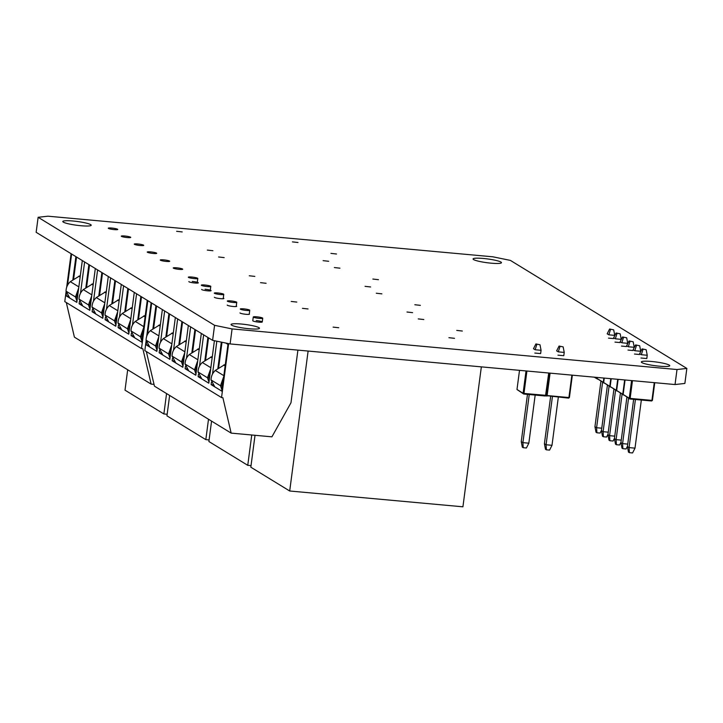 <?xml version="1.0" encoding="UTF-8"?>
<svg xmlns="http://www.w3.org/2000/svg" width="723" height="723" viewBox="0 0 723 723"><rect width="100%" height="100%" fill="white"/><g stroke="black" fill="none" stroke-linecap="round" stroke-linejoin="round"><path stroke-width="1.08" d="M192.3 281.428A4.772 0.633 -172.5 0 1 198.319 282.838A4.772 0.633 -172.5 0 1 194.858 282.991A4.772 0.633 -172.5 0 1 188.848 281.59M659.367 366.19A14.324 1.907 -172.5 0 1 641.337 361.97A14.324 1.907 -172.5 0 1 651.703 361.491A14.324 1.907 -172.5 0 1 669.733 365.711A14.324 1.907 -172.5 0 1 659.367 366.19M491.107 263.172A14.324 1.907 -172.5 0 1 473.068 258.951A14.324 1.907 -172.5 0 1 483.434 258.473A14.324 1.907 -172.5 0 1 501.473 262.693A14.324 1.907 -172.5 0 1 491.107 263.172M80.831 225.721A14.324 1.907 -172.5 0 1 62.793 221.5A14.324 1.907 -172.5 0 1 73.159 221.021A14.324 1.907 -172.5 0 1 91.197 225.242A14.324 1.907 -172.5 0 1 80.831 225.721M256.231 320.569A4.772 0.633 -172.5 0 1 262.25 321.979A4.772 0.633 -172.5 0 1 258.789 322.133A4.772 0.633 -172.5 0 1 252.779 320.732L253.276 316.981A4.772 0.633 -172.5 0 1 257.406 316.882A4.772 0.633 -172.5 0 1 262.566 318.021A4.772 0.633 -172.5 0 1 262.738 318.219A4.772 0.633 -172.5 0 1 258.608 318.319A4.772 0.633 -172.5 0 1 253.448 317.18A4.772 0.633 -172.5 0 1 253.276 316.981M249.272 313.936A4.772 0.633 -172.5 0 1 249.462 314.153A4.772 0.633 -172.5 0 1 246.01 314.306A4.772 0.633 -172.5 0 1 239.991 312.905M236.276 306.001A4.772 0.633 -172.5 0 1 236.674 306.317A4.772 0.633 -172.5 0 1 233.222 306.48A4.772 0.633 -172.5 0 1 227.203 305.07M223.28 298.084A4.772 0.633 -172.5 0 1 223.886 298.491A4.772 0.633 -172.5 0 1 220.434 298.653A4.772 0.633 -172.5 0 1 214.424 297.243M205.088 289.254A4.772 0.633 -172.5 0 1 211.098 290.664A4.772 0.633 -172.5 0 1 207.646 290.827A4.772 0.633 -172.5 0 1 201.636 289.417M249.092 328.739A14.324 1.907 -172.5 0 1 231.053 324.519A14.324 1.907 -172.5 0 1 241.419 324.04A14.324 1.907 -172.5 0 1 259.458 328.26A14.324 1.907 -172.5 0 1 249.092 328.739M38.129 217.289L36.15 232.309L212.598 340.334L230.113 343.931L675.029 384.546L684.871 383.443L686.85 368.432L510.402 260.407L492.887 256.81L47.971 216.195L38.129 217.289L214.577 325.323L232.083 328.92L677.008 369.534L686.85 368.432M557.957 355.165L563.795 355.689L564.229 352.408L558.301 351.866L556.638 350.854L559.069 346.046L563.154 346.886L559.069 346.046M640.967 358.012L646.805 358.545L647.23 355.255L641.31 354.713L639.647 353.701L642.078 348.893L646.163 349.733L642.078 348.893M534.803 353.05L540.632 353.583L541.066 350.294L535.147 349.751L533.484 348.739L535.915 343.931L540 344.772L535.915 343.931M608.486 338.129L613.556 338.59M614.984 342.106L620.054 342.566M621.482 346.082L626.552 346.543M627.98 350.059L633.041 350.519M634.469 354.035L639.539 354.496M675.029 384.546L677.008 369.534M230.113 343.931L232.083 328.92M212.598 340.334L214.577 325.323M481.346 366.868L462.919 506.805L289.697 490.998L250.827 467.194L255.02 435.291M289.697 490.998L308.115 351.053M333.14 327.121L338.716 327.745L333.14 327.121M302.458 308.332L308.034 308.956L302.458 308.332M418.246 318.906L423.823 319.53L418.246 318.906M448.929 337.695L454.505 338.319L448.929 337.695M456.746 330.411L462.322 331.035L456.746 330.411M376.303 293.231L381.88 293.854L376.303 293.231M334.369 267.555L339.946 268.179L334.369 267.555M292.426 241.88L298.003 242.503L292.426 241.88M260.515 282.657L266.091 283.28L260.515 282.657M218.581 256.981L224.157 257.605L218.581 256.981M176.638 231.306L182.214 231.929L176.638 231.306M291.206 301.446L296.782 302.069L291.206 301.446M249.263 275.77L254.839 276.394L249.263 275.77M207.329 250.095L212.905 250.718L207.329 250.095M406.995 312.02L412.571 312.643L406.995 312.02M365.052 286.344L370.628 286.968L365.052 286.344M323.118 260.66L328.694 261.283L323.118 260.66M414.812 304.735L420.379 305.359L414.812 304.735M372.869 279.06L378.445 279.684L372.869 279.06M330.935 253.384L336.511 254.008L330.935 253.384M251.035 465.621L247.754 465.323L208.884 441.518L211.568 421.12M247.754 465.323L251.749 434.993M209.092 439.946L205.82 439.638L166.95 415.842L169.634 395.445M205.82 439.638L208.504 419.241M167.158 414.261L163.877 413.963L125.007 390.167L127.691 369.769M163.877 413.963L166.561 393.565M535.174 395.074L528.838 443.19L526.407 447.989L523.217 447.7L522.322 447.148L521.247 441.636L522.91 442.648L528.838 443.19M529.245 394.532L522.91 442.648L523.217 447.7M527.474 394.369L521.247 441.636M541.066 350.294L540 344.772M535.147 349.751L536.809 344.482M526.922 371.026L523.976 393.439L546.254 395.373L549.2 373.059L546.254 395.373L545.485 396.014L523.687 394.026L516.99 389.516L523.1 393.258L526.037 370.944M545.485 396.014L548.721 373.014M519.512 370.348L516.99 389.516M523.687 394.026L523.976 393.439L523.1 393.258L523.687 394.026M558.328 397.189L552.001 445.305L549.57 450.104L546.371 449.814L545.476 449.263L544.41 443.741L546.073 444.762L552.001 445.305M552.408 396.647L546.073 444.762L546.371 449.814M550.628 396.484L544.41 443.741M564.229 352.408L563.154 346.886M558.301 351.866L559.964 346.597M572.354 375.174L569.417 397.487L568.64 398.129L545.973 395.608M550.086 373.14L547.13 395.553L568.92 397.542L571.875 375.129M569.417 397.487L568.64 398.129M546.85 396.141L547.13 395.553L546.254 395.373L546.85 396.141M602.584 382.286L596.602 427.727L601.762 428.197M613.682 329.851L614.758 335.373L608.829 334.83L607.166 333.818L609.597 329.01L613.682 329.851L609.597 329.01M600.921 381.274L594.939 426.706L596.602 427.727L596.909 432.779L596.014 432.227L594.939 426.706M601.482 430.339L600.099 433.068L596.909 432.779M608.829 334.83L610.492 329.561M597.596 379.123L594.216 377.171M594.993 377.243L596.791 378.337L596.909 377.415M597.189 378.418L597.46 378.942M609.082 386.263L603.099 431.703L608.26 432.173M620.18 333.827L621.256 339.349L615.327 338.807L613.664 337.795L616.095 332.987L620.18 333.827L616.095 332.987M607.419 385.251L601.437 430.682L603.099 431.703L603.398 436.755L602.503 436.204L601.437 430.682M607.971 434.315L606.588 437.044L603.398 436.755M615.327 338.807L616.99 333.538M615.571 390.239L609.588 435.68L614.749 436.15M626.678 337.804L627.745 343.326L621.825 342.783L620.162 341.771L622.593 336.963L626.678 337.804L622.593 336.963M613.908 389.227L607.926 434.659L609.588 435.68L609.896 440.732L609.001 440.18L607.926 434.659M614.469 438.292L613.086 441.021L609.896 440.732M621.825 342.783L623.488 337.514M622.069 394.216L616.086 439.656L621.247 440.126M633.167 341.78L634.243 347.302L628.314 346.76L626.651 345.748L629.082 340.94L633.167 341.78L629.082 340.94M620.406 393.204L614.423 438.644L616.086 439.656L616.394 444.708L615.499 444.157L614.423 438.644M620.967 442.268L619.584 444.997L616.394 444.708M628.314 346.76L629.977 341.491M628.567 398.192L622.584 443.633L627.745 444.103M639.665 345.757L640.741 351.279L634.812 350.736L633.149 349.724L635.58 344.916L639.665 345.757L635.58 344.916M626.904 397.18L620.921 442.621L622.584 443.633L622.883 448.685L621.988 448.133L620.921 442.621M627.465 446.245L626.082 448.974L622.883 448.685M634.812 350.736L636.475 345.467M635.409 399.494L629.073 447.609L635.002 448.152L632.571 452.95L629.381 452.661L628.486 452.11L627.419 446.597L629.073 447.609L629.381 452.661M633.637 399.331L627.419 446.597M641.337 400.036L635.002 448.152M646.163 349.733L647.23 355.255M641.31 354.713L642.973 349.444M604.094 383.1L597.171 378.572L603.28 382.313L603.841 378.048M597.315 377.451L597.171 378.572M603.687 382.395L603.949 382.919M610.592 387.076L603.669 382.548L609.778 386.29L610.781 378.68M604.256 378.084L603.669 382.548M610.185 386.371L610.447 386.895M617.081 391.053L610.158 386.525L616.276 390.266L617.713 379.313M611.188 378.716L610.158 386.525M616.674 390.348L616.945 390.872M623.578 395.029L616.656 390.501L622.765 394.243L624.654 379.946M618.129 379.349L616.656 390.501M623.172 394.324L623.434 394.848M654.749 382.693L652.426 400.334L651.649 400.976L629.86 398.988L623.154 394.478L629.263 398.219L631.586 380.578M625.061 379.982L623.154 394.478M632.471 380.66L630.14 398.4L651.929 400.388L654.27 382.648M652.426 400.334L651.649 400.976M630.14 398.4L629.263 398.219L629.86 398.988L630.14 398.4M249.571 310.068A4.772 0.633 -172.5 0 1 249.751 310.266A4.772 0.633 -172.5 0 1 245.621 310.366A4.772 0.633 -172.5 0 1 240.461 309.227A4.772 0.633 -172.5 0 1 240.28 309.028A4.772 0.633 -172.5 0 1 244.41 308.929A4.772 0.633 -172.5 0 1 249.571 310.068M236.584 302.106A4.772 0.633 -172.5 0 1 236.755 302.313A4.772 0.633 -172.5 0 1 232.634 302.404A4.772 0.633 -172.5 0 1 227.465 301.274A4.772 0.633 -172.5 0 1 227.293 301.066A4.772 0.633 -172.5 0 1 231.423 300.976A4.772 0.633 -172.5 0 1 236.584 302.106M223.597 294.153A4.772 0.633 -172.5 0 1 223.769 294.36A4.772 0.633 -172.5 0 1 219.638 294.451A4.772 0.633 -172.5 0 1 214.478 293.321A4.772 0.633 -172.5 0 1 214.297 293.113A4.772 0.633 -172.5 0 1 218.427 293.023A4.772 0.633 -172.5 0 1 223.597 294.153M210.601 286.2A4.772 0.633 -172.5 0 1 210.782 286.407A4.772 0.633 -172.5 0 1 206.651 286.498A4.772 0.633 -172.5 0 1 201.482 285.368A4.772 0.633 -172.5 0 1 201.31 285.16A4.772 0.633 -172.5 0 1 205.44 285.07A4.772 0.633 -172.5 0 1 210.601 286.2M197.614 278.247A4.772 0.633 -172.5 0 1 197.786 278.454A4.772 0.633 -172.5 0 1 193.656 278.545A4.772 0.633 -172.5 0 1 188.495 277.415A4.772 0.633 -172.5 0 1 188.323 277.207A4.772 0.633 -172.5 0 1 192.454 277.117A4.772 0.633 -172.5 0 1 197.614 278.247M203.633 334.839L199.512 366.109M198.427 374.369L198.129 376.656L208.811 383.199L214.406 340.705M190.637 326.886L186.525 358.156M185.431 366.416L185.133 368.703L195.825 375.246L201.328 333.439M177.65 318.933L173.529 350.203M172.445 358.463L172.146 360.741L182.838 367.293L188.342 325.486M164.654 310.98L160.542 342.25M159.458 350.51L159.15 352.788L169.842 359.34L175.346 317.524M151.667 303.027L147.555 334.288M146.462 342.557L146.163 344.835L156.855 351.378L162.359 309.571M216.828 341.202L212.508 374.062M211.414 382.322L211.116 384.609L221.807 391.152L227.98 344.229L226.163 343.118M297.912 350.122L290.98 402.774L271.92 436.837L231.161 433.113L222.874 397.695L221.536 397.578L144.826 350.61L146.109 340.804M221.536 397.578L228.64 343.633M146.706 336.294L151.134 302.702M231.161 433.113L154.442 386.145L146.344 351.541M212.734 384.753L211.116 384.609M147.781 344.988L146.163 344.835M160.777 352.941L159.15 352.788M173.764 360.894L172.146 360.741M186.751 368.847L185.133 368.703M199.747 376.8L198.129 376.656M221.319 342.124L217.867 368.359M227.962 344.383L225.775 343.036M221.943 386.326L222.404 386.606M221.997 342.268L218.635 367.817M222.792 383.633L221.979 383.561M225.35 364.256L215.3 370.447C212.526 373.068 211.107 376.231 211.044 379.946L214.496 386.281M222.268 387.627L221.88 385.639L223.335 379.53M221.943 390.077L220.497 385.739L223.714 376.638M212.354 356.303L202.313 362.494C199.539 365.115 198.111 368.278 198.048 371.993L201.509 378.328M209.281 379.674L208.893 377.686L210.348 371.577M208.956 382.124L207.51 377.786L210.727 368.685M199.367 348.35L189.327 354.532C186.543 357.162 185.124 360.325 185.061 364.04L188.513 370.375M196.285 371.721L195.897 369.733L197.352 363.624M195.969 374.171L194.523 369.833L197.731 360.732M186.371 340.397L176.331 346.579C173.556 349.209 172.137 352.372 172.065 356.087L175.526 362.422M183.299 363.768L182.91 361.78L184.365 355.662M182.973 366.218L181.527 361.88L184.745 352.779M173.384 332.444L163.344 338.626C160.56 341.256 159.141 344.419 159.078 348.134L162.539 354.469M170.303 355.815L169.914 353.827L171.369 347.709M169.986 358.265L168.54 353.927L171.758 344.826M160.389 324.491L150.348 330.673C147.573 333.303 146.154 336.466 146.082 340.181L149.544 346.516M157.316 347.862L156.927 345.874L158.382 339.756M156.99 350.312L155.544 345.974L158.762 336.864M207.899 337.46L204.88 360.397M208.956 378.373L209.417 378.653M208.54 337.849L205.639 359.864M209.806 375.68L208.992 375.599M194.912 329.507L191.884 352.444M195.969 370.42L196.421 370.7M195.544 329.896L192.652 351.911M196.81 367.727L196.005 367.646M181.916 321.554L178.897 344.491M182.973 362.467L183.434 362.747M182.558 321.943L179.656 343.958M183.823 359.774L183.009 359.692M168.929 313.601L165.91 336.538M169.986 354.514L170.438 354.794M169.571 313.99L166.67 336.005M170.836 351.821L170.022 351.74M155.933 305.639L152.915 328.585M156.99 346.561L157.451 346.841M156.575 306.037L153.674 328.052M157.84 343.859L157.027 343.786M182.521 269.01A4.772 0.633 -172.5 0 1 182.702 269.218A4.772 0.633 -172.5 0 1 178.572 269.308A4.772 0.633 -172.5 0 1 173.412 268.179A4.772 0.633 -172.5 0 1 173.231 267.971A4.772 0.633 -172.5 0 1 177.361 267.881A4.772 0.633 -172.5 0 1 182.521 269.01M169.534 261.057A4.772 0.633 -172.5 0 1 169.706 261.265A4.772 0.633 -172.5 0 1 165.576 261.355A4.772 0.633 -172.5 0 1 160.416 260.226A4.772 0.633 -172.5 0 1 160.244 260.018A4.772 0.633 -172.5 0 1 164.374 259.928A4.772 0.633 -172.5 0 1 169.534 261.057M156.548 253.104A4.772 0.633 -172.5 0 1 156.719 253.312A4.772 0.633 -172.5 0 1 152.589 253.402A4.772 0.633 -172.5 0 1 147.429 252.273A4.772 0.633 -172.5 0 1 147.248 252.065A4.772 0.633 -172.5 0 1 151.378 251.975A4.772 0.633 -172.5 0 1 156.548 253.104M143.552 245.151A4.772 0.633 -172.5 0 1 143.732 245.359A4.772 0.633 -172.5 0 1 139.602 245.449A4.772 0.633 -172.5 0 1 134.433 244.32A4.772 0.633 -172.5 0 1 134.261 244.112A4.772 0.633 -172.5 0 1 138.391 244.022A4.772 0.633 -172.5 0 1 143.552 245.151M130.565 237.198A4.772 0.633 -172.5 0 1 130.736 237.406A4.772 0.633 -172.5 0 1 126.606 237.496A4.772 0.633 -172.5 0 1 121.446 236.367A4.772 0.633 -172.5 0 1 121.265 236.159A4.772 0.633 -172.5 0 1 125.395 236.069A4.772 0.633 -172.5 0 1 130.565 237.198M117.569 229.245A4.772 0.633 -172.5 0 1 117.75 229.453A4.772 0.633 -172.5 0 1 113.619 229.543A4.772 0.633 -172.5 0 1 108.45 228.414A4.772 0.633 -172.5 0 1 108.278 228.206A4.772 0.633 -172.5 0 1 112.408 228.116A4.772 0.633 -172.5 0 1 117.569 229.245M123.588 285.838L119.476 317.099M118.382 325.368L118.084 327.646L128.775 334.189L134.279 292.381M110.601 277.885L106.48 309.146M105.395 317.415L105.097 319.693L115.779 326.236L121.283 284.428M97.605 269.932L93.493 301.193M92.399 309.462L92.101 311.74L102.793 318.283L108.296 276.475M84.618 261.979L80.497 293.24M79.413 301.509L79.114 303.787L89.806 310.33L95.309 268.522M71.622 254.026L67.51 285.287M66.426 293.556L66.118 295.834L76.81 302.377L82.314 260.569M136.584 293.791L132.463 325.052M131.378 333.321L131.08 335.599L141.762 342.142L147.266 300.334M154.035 384.374L151.125 384.112L142.829 348.694L141.5 348.576L64.781 301.599L66.073 291.803M141.5 348.576L147.808 300.669M66.67 287.284L71.089 253.701M151.125 384.112L74.406 337.144L66.308 302.539M132.698 335.752L131.08 335.599M67.745 295.978L66.118 295.834M80.732 303.931L79.114 303.787M93.719 311.884L92.101 311.74M106.715 319.846L105.097 319.693M119.702 327.799L118.084 327.646M140.849 296.403L137.831 319.349M141.907 337.325L142.359 337.605M141.491 296.801L138.59 318.807M142.756 334.622L141.943 334.55M145.305 315.255L135.264 321.437C132.49 324.058 131.062 327.23 130.999 330.935L134.46 337.279M142.232 338.626L141.844 336.638L143.299 330.519M141.907 341.066L140.461 336.728L143.678 327.627M132.318 307.302L122.268 313.484C119.494 316.105 118.075 319.277 118.012 322.982L121.464 329.327M129.236 330.673L128.848 328.685L130.303 322.566M128.911 333.113L127.474 328.775L130.682 319.674M119.322 299.349L109.281 305.531C106.507 308.152 105.088 311.324 105.016 315.029L108.477 321.364M116.249 322.72L115.861 320.732L117.316 314.613M115.924 325.16L114.478 320.822L117.695 311.721M106.335 291.396L96.295 297.578C93.511 300.199 92.092 303.371 92.029 307.076L95.49 313.411M103.253 314.758L102.865 312.779L104.32 306.66M102.937 317.207L101.491 312.869L104.699 303.768M93.339 283.443L83.299 289.625C80.524 292.246 79.105 295.418 79.033 299.123L82.494 305.458M90.267 306.805L89.878 304.826L91.333 298.707M89.941 309.254L88.495 304.916L91.713 295.815M80.352 275.49L70.312 281.672C67.537 284.293 66.109 287.465 66.046 291.17L69.507 297.505M77.271 298.852L76.891 296.873L78.337 290.754M76.954 301.301L75.508 296.963L78.726 287.862M127.863 288.45L124.835 311.396M128.911 329.372L129.372 329.652M128.495 288.848L125.603 310.854M129.76 326.669L128.947 326.597M114.867 280.497L111.848 303.443M115.924 321.419L116.385 321.699M115.508 280.895L112.607 302.901M116.774 318.716L115.96 318.644M101.88 272.544L98.852 295.49M102.937 313.466L103.389 313.737M102.512 272.942L99.62 294.948M103.787 310.763L102.973 310.691M88.884 264.591L85.865 287.537M89.941 305.504L90.402 305.784M89.525 264.989L86.624 286.995M90.791 302.81L89.977 302.738M75.897 256.638L72.878 279.584M76.954 297.551L77.406 297.831M76.539 257.026L73.638 279.042M77.804 294.857L76.99 294.785M221.88 385.639L220.497 385.739L211.044 379.946M223.841 375.671L215.3 370.447M225.133 365.883L223.687 364.998M208.893 377.686L207.51 377.786L198.048 371.993M210.854 367.718L202.313 362.494M212.137 357.93L210.691 357.045M195.897 369.733L194.523 369.833L185.061 364.04M197.858 359.765L189.327 354.532M199.15 349.977L197.704 349.082M182.91 361.78L181.527 361.88L172.065 356.087M184.871 351.812L176.331 346.579M186.163 342.024L184.708 341.129M169.914 353.827L168.54 353.927L159.078 348.134M171.884 343.859L163.344 338.626M173.168 334.071L171.722 333.176M156.927 345.874L155.544 345.974L146.082 340.181M158.888 335.906L150.348 330.673M160.181 326.118L158.726 325.223M141.844 336.638L140.461 336.728L130.999 330.935M143.805 326.669L135.264 321.437M145.088 316.873L143.642 315.987M128.848 328.685L127.474 328.775L118.012 322.982M130.809 318.716L122.268 313.484M132.101 308.92L130.655 308.034M115.861 320.732L114.478 320.822L105.016 315.029M117.822 310.763L109.281 305.531M119.114 300.967L117.659 300.081M102.865 312.779L101.491 312.869L92.029 307.076M104.826 302.81L96.295 297.578M106.118 293.014L104.672 292.128M89.878 304.826L88.495 304.916L79.033 299.123M91.839 294.857L83.299 289.625M93.131 285.061L91.676 284.175M76.891 296.873L75.508 296.963L66.046 291.17M78.852 286.895L70.312 281.672M80.136 277.108L78.69 276.222M262.25 321.979L262.738 318.219M249.218 314.306L249.751 310.266M236.204 306.525L236.755 302.313M223.19 298.726L223.769 294.36M210.285 290.185L210.782 286.407M197.28 282.295L197.786 278.454"/></g></svg>
